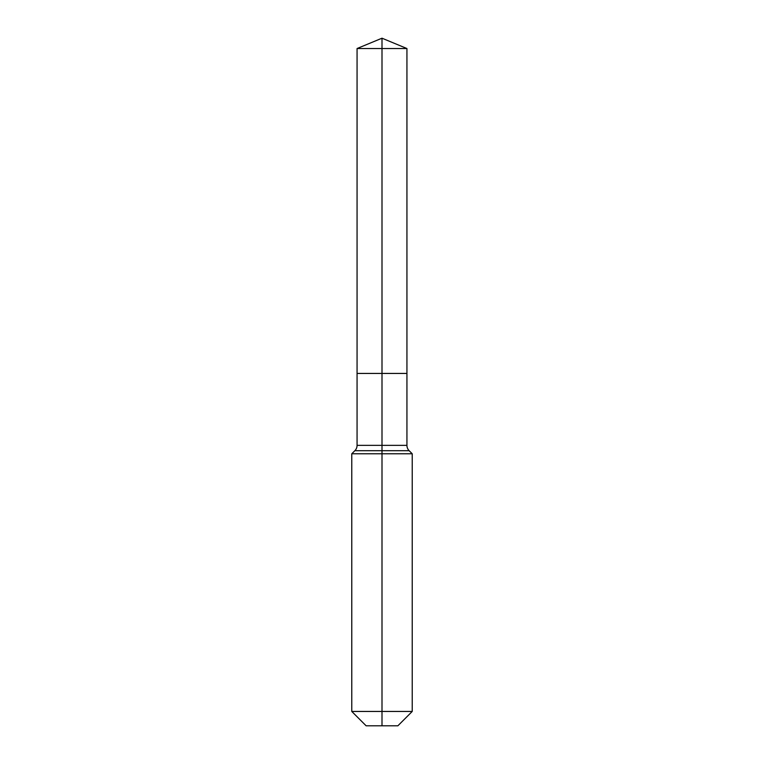 <?xml version="1.0" encoding="UTF-8"?>
<svg xmlns="http://www.w3.org/2000/svg" width="764" height="764" viewBox="0 0 764 764"><rect width="100%" height="100%" fill="white"/><g stroke="black" fill="none" stroke-linecap="round" stroke-linejoin="round"><path stroke-width="1.15" d="M351.774 711.446L412.226 711.446L397.872 725.8L366.128 725.8L351.774 711.446L351.774 453.778L382 453.778L382 450.703L354.849 450.703A7.554 7.554 0 0 0 357.065 445.364L357.065 373.434L382 373.434L382 48.533L406.935 48.533L382 38.2L382 48.533L357.065 48.533L357.065 373.434L406.935 373.434L406.935 48.533M409.151 450.703L382 450.703L382 373.434L406.935 373.434L406.935 445.364A7.554 7.554 0 0 0 409.151 450.703L412.226 453.778L382 453.778L382 725.8M357.065 445.364L406.935 445.364M382 38.2L357.065 48.533M412.226 711.446L412.226 453.778M354.849 450.703L351.774 453.778"/></g></svg>
